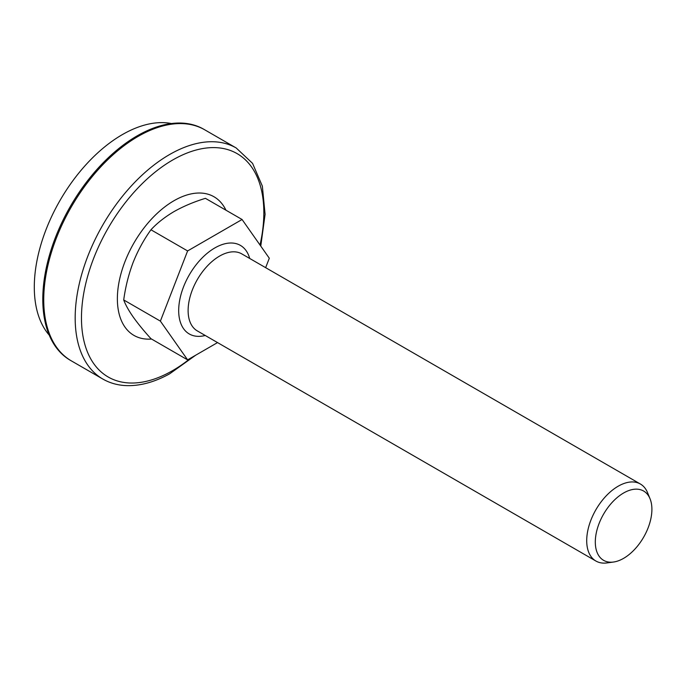 <?xml version="1.0" encoding="UTF-8"?>
<svg xmlns="http://www.w3.org/2000/svg" width="686" height="686" viewBox="0 0 686 686"><rect width="100%" height="100%" fill="white"/><g stroke="black" fill="none" stroke-linecap="round" stroke-linejoin="round"><path stroke-width="1.03" d="M236.207 147.979L204.762 129.826A133.401 77.021 120 0 0 101.965 165.566A133.401 77.021 120 0 0 43.733 299.808A133.401 77.021 120 0 0 71.361 360.879L70.418 360.339A133.401 77.021 120 0 1 42.789 299.268A133.401 77.021 120 0 1 101.022 165.017A133.401 77.021 120 0 1 203.819 129.277L204.762 129.826A133.401 77.021 120 0 0 140.064 135.296A133.401 77.021 120 0 0 51.304 252.697A133.401 77.021 120 0 0 71.361 360.879L102.806 379.032A133.401 77.021 -60 0 1 82.74 270.85A133.401 77.021 -60 0 1 171.509 153.45A133.401 77.021 -60 0 1 236.207 147.979L252.568 163.371L262.352 186.12L265.088 214.358L260.766 246.094M171.414 123.54A124.509 71.884 120 0 0 80.922 170.48A124.509 71.884 120 0 0 34.3 287.108A124.509 71.884 120 0 0 49.246 335.137M265.645 267.669L269.306 258.236L242.072 219.503L205.414 198.331C193.778 201.924 183.299 206.357 173.97 211.622C164.76 217.085 157.085 223.13 150.954 229.776C143.811 239.671 137.869 250.561 133.127 262.438C128.599 274.46 125.461 286.971 123.72 299.954C125.469 304.721 128.599 310.372 133.127 316.898C137.877 323.56 143.82 330.832 150.954 338.695L187.612 359.867L217.539 342.588M242.072 219.503L187.612 250.939L150.954 229.776M187.612 250.939L160.387 321.125L187.612 359.867M160.387 321.125L123.72 299.954M613.507 562.031L606.938 562.923A44.47 25.674 -60 0 1 595.92 561.037A44.47 25.674 -60 0 1 589.103 525.407A44.47 25.674 -60 0 1 618.155 486.228A44.47 25.674 -60 0 1 640.39 484.024A44.47 25.674 -60 0 1 647.533 492.617L650.036 498.756A40.02 23.11 120 0 0 623.6 493.002A40.02 23.11 120 0 0 595.774 535.817A40.02 23.11 120 0 0 613.507 562.031A40.02 23.11 120 0 0 623.6 558.353A40.02 23.11 120 0 0 650.036 498.756M225.934 210.182A80.039 46.211 120 0 0 213.989 196.762A80.039 46.211 120 0 0 173.97 200.732A80.039 46.211 120 0 0 121.679 271.262A80.039 46.211 120 0 0 133.95 335.403A80.039 46.211 120 0 0 151.537 339.038M260.02 245.022A128.951 74.448 120 0 0 174.578 158.938A128.951 74.448 120 0 0 81.488 315.723A128.951 74.448 120 0 0 170.711 371.701A128.951 74.448 120 0 0 190.794 358.032M205.234 335.48A51.133 29.524 -60 0 1 179.012 304.773A51.133 29.524 -60 0 1 214.847 247.929A51.133 29.524 -60 0 1 249.704 258.459M640.39 484.024L241.798 253.897A44.47 25.674 120 0 0 219.563 256.101A44.47 25.674 120 0 0 190.511 295.28A44.47 25.674 120 0 0 197.328 330.918L595.92 561.037M102.806 379.032C109.588 382.925 117.117 385.112 125.392 385.575C139.464 386.252 154.247 382.316 169.725 373.776L195.784 355.142"/></g></svg>
